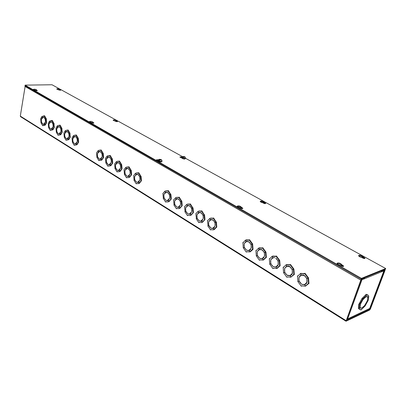 <?xml version="1.0" encoding="UTF-8"?>
<svg xmlns="http://www.w3.org/2000/svg" width="406" height="406" viewBox="0 0 406 406"><rect width="100%" height="100%" fill="white"/><g stroke="black" fill="none" stroke-linecap="round" stroke-linejoin="round"><path stroke-width="0.61" d="M346.333 320.542L361.167 279.942L364.086 278.486L364.314 277.871L361.69 278.937L360.802 280.094L346.008 321.222L369.607 310.057L370.429 308.966L385.081 270.168L384.918 269.477L382.513 270.457L382.29 271.051L384.751 270.3L370.094 309.123L369.82 309.489L369.1 309.057M346.435 320.608L369.82 309.489M25.228 85.828L20.31 116.096L20.539 116.664L345.983 321.207M263.941 203.386L264.788 203.634M362.837 258.084L364.116 258.551M381.767 270.761L382.29 271.051M240.89 208.319L241.956 208.623M341.309 265.935L342.801 266.473M301.282 274.862L299.77 276.187M301.47 275.111L303.348 274.923M299.247 277.014L301.079 274.928L300.552 273.522L304.434 273.512M305.002 273.294L308.509 277.897L306.89 278.465L304.51 275.775C306.586 277.415 307.378 279.501 306.89 282.033L307.195 281.916M308.53 277.948L306.911 278.511L308.53 277.948L308.956 283.621L308.53 283.784M308.342 283.824L305.637 286.073M306.652 283.266L304.947 284.393M303.099 284.616L305.15 284.636M301.886 285.976L301.353 286.184M308.91 282.277L308.433 282.454L308.479 283.799L308.007 283.728L305.358 286.179L301.633 285.86L301.308 286.205L297.887 281.602L299.222 281.13L301.353 283.901C299.303 282.256 298.517 280.186 298.999 277.684L298.983 281.17L297.867 281.551L297.456 275.938L297.902 276.009L300.506 273.537L301.044 274.938M300.988 273.37L300.506 273.537M286.981 266.052L285.519 267.265M287.164 266.295L288.92 266.143M286.631 264.616L289.899 264.727M290.488 264.509L293.873 269.011L292.29 269.579L289.98 266.95C291.99 268.549 292.767 270.594 292.295 273.091L292.589 272.989M292.295 273.091L292.31 269.62L293.893 269.066L294.304 274.654L293.868 274.806M293.736 274.842L290.828 277.197L287.225 276.922L286.895 277.268L283.591 272.766L284.885 272.294M291.97 274.476L290.32 275.486M288.585 275.669L290.518 275.725M287.494 277.044L286.94 277.252M283.571 272.71L284.87 272.253L283.571 272.71L283.17 267.178L283.591 267.25L286.103 264.788L286.849 266.087M273.116 257.521L271.705 258.627M273.294 257.759L274.938 257.632M272.715 256.125L275.816 256.211M276.42 255.993L279.698 260.403L278.146 260.967L275.902 258.399C277.856 259.952 278.607 261.966 278.161 264.433L278.44 264.342M278.161 264.433L278.161 261.007L279.719 260.459L280.115 265.971L279.673 266.113M279.587 266.138L277.232 268.336L276.745 268.493L276.232 267.138L276.704 268.508L273.263 268.259L272.928 268.61L269.736 264.199L270.99 263.733M277.75 265.945L276.156 266.854M274.532 267.006L276.349 267.092M276.704 268.508L276.978 268.417M273.548 268.386L272.974 268.594M269.716 264.149L270.975 263.692L269.716 264.149L269.33 258.693L269.721 258.764L272.147 256.308L272.654 257.658L273.081 257.526M259.607 249.269L258.307 250.269M259.84 249.487L261.378 249.385M259.267 247.888L262.164 247.959M262.789 247.741L265.955 252.06L264.438 252.623L262.261 250.111C264.154 251.624 264.885 253.598 264.458 256.039L264.727 255.958M264.458 256.039L264.453 252.664L265.976 252.116L266.356 257.551L265.91 257.688M266.351 256.247L265.859 256.399L265.869 257.698L263.59 259.906L263.103 260.058L262.601 258.724L263.063 260.073L259.728 259.865L259.393 260.216L256.303 255.897L257.516 255.43M263.971 257.663L262.433 258.485M260.916 258.607L262.621 258.718M260.028 259.997L259.434 260.2M256.282 255.841L257.5 255.389L256.282 255.841L255.912 250.461L256.277 250.532L258.617 248.086L259.114 249.416L259.607 249.274M256.359 250.335L255.912 250.461M244.402 243.498L245.98 241.418L246.478 241.286L245.31 242.169M246.787 241.463L248.223 241.387M246.609 241.23L246.011 241.408L245.534 240.098L245.98 241.418M246.244 239.885L248.929 239.956M249.568 239.738L252.633 243.976L252.233 244.143M249.325 241.996L249.025 242.077C250.862 243.549 251.578 245.488 251.172 247.899L251.157 244.569L252.654 244.026L253.019 249.385L250.36 251.735L249.868 251.877L249.38 250.568L249.827 251.893L246.599 251.72L246.264 252.075L243.27 247.838L244.453 247.371M250.614 249.624L249.132 250.365M247.711 250.461L249.32 250.593M246.914 251.857L246.305 252.06M165.831 192.226L165.343 192.591M166.48 192.251L167.373 192.246M166.293 192.043L165.354 192.307L164.948 191.14L165.983 190.81L167.571 191.069L167.911 190.703L170.368 194.428L169.683 194.85M166.201 190.774L167.683 190.835M168.383 190.627L170.743 194.413M168.104 192.698L167.81 192.748C169.322 193.987 169.931 195.722 169.637 197.945L169.576 194.905L170.89 194.388L171.246 198.092L171.205 199.28L170.728 199.366M170.931 199.331L169.135 201.569L168.632 201.66L168.216 200.493L168.602 201.68L167.648 201.98L165.973 201.706L165.648 202.061L163.217 198.351L164.181 197.884M168.754 200.102L167.617 200.457M166.729 200.473L167.805 200.665M168.602 201.68L167.932 201.929M166.358 201.858L165.678 202.056M176.6 198.773L176.037 199.194M177.214 198.818L178.173 198.808M177.031 198.605L176.123 198.859L175.707 197.676L176.711 197.357L178.407 197.631L178.752 197.265L181.274 201.056L180.579 201.472M176.915 197.321L178.523 197.392M179.224 197.179L181.634 201.041M178.945 199.275L178.65 199.331C180.203 200.605 180.827 202.361 180.518 204.614L180.462 201.533L181.797 201.011L182.157 204.761L182.121 205.969L181.649 206.06M181.827 206.025L179.98 208.263L179.472 208.364L179.051 207.177L179.442 208.379L178.528 208.669L176.742 208.385L176.407 208.74L173.905 204.959L174.9 204.497M179.665 206.725L178.483 207.121M177.534 207.141L178.676 207.334M179.442 208.379L178.828 208.613M177.117 208.532L176.443 208.735M185.811 207.674L187.024 205.989M188.247 205.568L189.272 205.553M188.064 205.355L187.191 205.598L186.765 204.396L187.166 205.614M187.917 204.056L189.673 204.132M190.363 203.919L192.835 207.857M190.089 206.04L189.795 206.101C191.393 207.4 192.028 209.191 191.703 211.465L191.657 208.349L193.017 207.821L193.378 211.622L193.342 212.84L192.875 212.937M193.033 212.906L191.124 215.15L190.622 215.256L190.186 214.048L191.607 211.836L189.429 214.018L188.166 213.86M190.886 213.531L189.658 213.972M188.643 214.003L189.851 214.185M190.191 214.053L190.587 215.271L191.089 215.165L190.028 215.479M188.171 215.398L187.506 215.596M197.154 214.612L198.549 212.546L199.052 212.439L198.316 212.983M199.585 212.516L200.686 212.49M199.407 212.292L198.575 212.531L198.143 211.308L199.062 211.018L201.006 211.313L201.356 210.947L204.035 214.886L203.325 215.281M199.234 210.983L201.137 211.064M201.823 210.851L204.35 214.87M201.554 212.998L201.259 213.064C202.898 214.398 203.553 216.215 203.213 218.514L203.167 215.358L204.553 214.825L204.918 218.682L204.888 219.915L204.426 220.016M204.553 219.986L202.589 222.229L202.086 222.341L201.645 221.113L202.051 222.361L201.239 222.615L199.189 222.31L198.854 222.666L196.2 218.738L197.25 218.276M202.437 220.529L201.158 221.021M200.072 221.057L201.351 221.234M202.051 222.361L201.559 222.544M199.544 222.458L198.889 222.655M210.76 219.555L209.927 220.179M211.252 219.661L212.429 219.626M211.069 219.438L210.288 219.661L209.846 218.418L210.262 219.676L210.765 219.565M210.866 218.113L212.937 218.195M213.612 217.981L216.195 222.087M213.353 220.159L213.054 220.225C214.744 221.595 215.408 223.442 215.053 225.772L215.018 222.569L216.428 222.036L216.768 227.193L216.307 227.299M216.413 227.274L214.383 229.517L213.886 229.634L213.429 228.385L214.952 226.147L212.749 228.324L211.252 228.142M214.322 227.725L212.998 228.268M211.83 228.319L213.186 228.487M214.348 229.527L213.429 229.806M211.242 229.715L210.597 229.918M44.584 115.776L46.289 118.785M44.29 117.547L44.026 117.562C45.107 118.491 45.563 119.917 45.406 121.846L45.299 119.247L46.35 118.785L46.512 122.906M46.502 122.947L45.289 125.078L44.792 125.109L44.477 124.145L45.355 122.16L43.589 124.272L42.934 124.099L43.914 124.439M44.421 124.19L43.706 124.261M45.264 125.078L43.833 125.53M43.396 125.52L42.696 125.728M43.584 117.263L42.305 117.405L42.001 116.441L43.823 116.152L44.097 115.801L45.837 118.77L45.34 119.217M43.381 117.085L42.869 117.329M43.483 115.994L43.863 115.999M52.242 120.404L53.988 123.46M51.953 122.196L51.684 122.211C52.785 123.155 53.252 124.601 53.09 126.55L52.983 123.926L54.054 123.46L54.211 127.626M54.196 127.672L52.953 129.808L52.45 129.844L52.13 128.869L52.43 129.859L51.329 130.27L50.557 130.113L50.288 130.458L48.522 127.448L49.212 126.997M52.1 128.895L51.364 128.976M52.135 128.88L50.517 129.012L51.567 129.159M52.43 129.859L51.496 130.255M51.009 130.245L50.303 130.453M51.202 121.901L49.923 122.039L49.608 121.064L51.476 120.785L51.76 120.435L53.536 123.449L53.029 123.896M50.999 121.724L50.466 121.978M51.09 120.618L51.521 120.628M60.083 125.144L61.864 128.245M59.789 126.956L59.52 126.971C60.646 127.936 61.123 129.402 60.951 131.366L60.849 128.717L61.935 128.24L62.088 132.457M62.072 132.503L60.793 134.655L60.291 134.69L59.966 133.701L59.2 133.802M59.342 135.096L60.773 134.67L60.271 134.711L59.951 133.716L58.312 133.833L59.403 133.985M58.799 135.081L58.094 135.289L56.272 132.234L56.977 131.788M58.992 126.652L57.718 126.784L57.398 125.794L58.545 125.373L59.312 125.525L59.596 125.175L61.418 128.24L60.895 128.682M58.789 126.469L58.236 126.738M58.875 125.352L59.362 125.363M68.106 129.996L69.933 133.148M67.817 131.828L67.543 131.849C68.7 132.828 69.187 134.315 69.005 136.299L68.903 133.62L70.005 133.143L70.152 137.406M70.142 137.451L68.822 139.613L67.193 140.07L66.33 139.897L66.051 140.243L64.204 137.142L64.93 136.69M68.005 138.639L67.223 138.745M66.807 138.735L67.432 138.928M68.797 139.613L67.376 140.055M66.777 140.034L66.071 140.243M66.178 131.605L65.676 131.656L64.732 133.681L66.599 131.539L67.335 131.722L66.97 131.514M66.772 131.326L65.696 131.64L65.371 130.641L66.523 130.225L67.335 130.382L67.624 130.032L69.487 133.143L68.949 133.584M66.843 130.199L67.386 130.214M76.328 134.965L78.196 138.167M76.039 136.817L75.765 136.837C76.942 137.842 77.439 139.344 77.252 141.349L77.155 138.639L78.272 138.162L78.607 141.44L78.551 142.511L78.069 142.552M78.399 142.521L77.049 144.693L76.541 144.739L76.206 143.719L76.521 144.754L75.414 145.145L74.501 144.967L74.217 145.312L72.324 142.161L73.07 141.709M76.252 143.683L75.445 143.805M74.998 143.795L75.648 143.993M77.018 144.693L75.602 145.13M74.943 145.104L74.237 145.312M75.14 136.492L73.867 136.614L73.537 135.599L74.689 135.188L75.546 135.355L75.846 135.005L77.749 138.162L77.206 138.603M74.937 136.304L73.867 136.614M75.003 135.168L75.607 135.183M138.761 172.707L140.953 176.3M138.471 174.712L138.182 174.753C139.583 175.915 140.156 177.574 139.892 179.726L139.821 176.793L141.07 176.285L141.425 179.853L141.374 181.005L140.892 181.076M141.146 181.035L139.497 183.263L138.989 183.339L138.603 182.218L138.964 183.355L137.928 183.695L136.543 183.451L136.223 183.806L133.975 180.274L134.868 179.812M138.948 181.969L137.923 182.228M137.198 182.228L138.121 182.431M139.466 183.268L138.182 183.654M136.949 183.598L136.254 183.801M134.726 176.417L136.091 174.55M137.111 174.301L137.847 174.311M136.923 174.098L135.914 174.387L135.533 173.266L136.639 172.905L137.949 173.139L138.279 172.773L140.547 176.316L139.903 176.747M136.888 172.875L138.045 172.92M128.991 166.805L131.138 170.332M128.707 168.784L128.418 168.82C129.783 169.957 130.341 171.591 130.093 173.722L130.016 170.825L131.245 170.322L131.595 173.839L131.544 174.981L131.062 175.047M131.331 175.011L129.727 177.229L129.22 177.3L128.839 176.199L129.194 177.315L128.144 177.666L126.839 177.432L126.525 177.782L124.337 174.316L125.205 173.854M129.133 175.986L128.144 176.219M127.469 176.219L128.342 176.417M129.194 177.315L128.382 177.63M127.251 177.579L126.555 177.782M125.058 170.5L126.185 168.49L126.692 168.424L126.444 168.612M127.428 168.388L128.108 168.399M127.235 168.185L126.21 168.48L125.835 167.373L126.956 167.008L128.189 167.226L128.514 166.866L130.722 170.342L130.093 170.779M127.22 166.973L128.276 167.018M119.476 161.05L121.572 164.521M119.186 163.009L118.902 163.039C120.237 164.151 120.78 165.765 120.541 167.871L120.465 165.009L121.668 164.506L122.018 167.988L121.967 169.114L121.485 169.175M121.764 169.14L120.212 171.352L119.704 171.418L119.328 170.327L120.47 168.221L118.445 170.388L117.776 170.307M119.567 170.155L118.618 170.363M117.984 170.363L118.816 170.561M119.334 170.337L119.674 171.433L120.181 171.368L118.841 171.758M117.801 171.713L117.101 171.916M117.984 162.623L118.623 162.633M117.791 162.425L116.75 162.72L116.385 161.634L117.522 161.258L118.674 161.466L118.994 161.106L121.145 164.526L120.531 164.963M117.791 161.228L118.755 161.263M110.204 155.442L112.244 158.853M109.914 157.376L109.63 157.411C110.929 158.497 111.462 160.086 111.239 162.172L111.153 159.34L112.34 158.842L112.685 162.278L112.635 163.395L112.152 163.451M112.442 163.415L110.934 165.618L110.427 165.684L110.062 164.608L111.168 162.517L109.168 164.679L108.564 164.608M110.254 164.471L109.336 164.658M108.742 164.653L109.534 164.851M110.904 165.623L109.544 166.034M108.59 165.998L107.889 166.196M108.783 157.005L109.376 157.02M108.585 156.812L107.534 157.112L107.179 156.041L108.321 155.655L109.407 155.853L109.721 155.498L111.817 158.858L111.219 159.299M108.6 155.625L109.483 155.655M101.16 149.976L103.154 153.331M100.871 151.89L100.586 151.915C101.855 152.981 102.378 154.549 102.165 156.614L102.073 153.813L103.246 153.321L103.586 156.716L103.535 157.817L103.048 157.873M103.352 157.838L101.886 160.035L101.378 160.091L101.023 159.035L102.094 156.955L100.13 159.111L99.587 159.05M101.17 158.924L100.287 159.091M99.734 159.086L100.485 159.284M101.028 159.045L101.353 160.106L101.86 160.05L100.48 160.456M99.612 160.421L98.907 160.624M97.496 153.63L98.526 151.651L98.917 151.687M99.805 151.529L100.358 151.545M99.607 151.336L98.546 151.641L98.196 150.585L99.343 150.19L100.368 150.382L100.678 150.027L102.723 153.331L102.134 153.772M99.637 150.164L100.439 150.19M297.887 281.602L299.004 281.216M305.043 284.682L304.779 284.784L305.312 286.194M304.779 284.784L301.978 284.261M305.358 286.179L304.815 284.768L306.992 282.581L306.753 282.439L304.642 284.51L301.648 284.383M308.052 278.125L308.433 282.454M306.911 278.511L306.89 282.033M304.804 275.669L304.51 275.775M305.885 274.349L305.408 274.517L308.032 278.069M300.552 273.522L304.226 273.801L304.571 273.451L305.408 274.517M301.079 274.928L304.216 275.288L304.13 275.547L301.303 275.172L301.785 274.999M298.897 277.136L299.131 277.278L301.303 275.172M284.885 268.239L286.626 266.163M286.814 266.097L286.103 264.788M284.652 272.33L284.657 268.889C284.195 271.36 284.961 273.395 286.951 274.994L284.667 272.37M290.265 275.826L287.235 275.466L287.311 275.217L290.021 275.593L292.168 273.492L292.396 273.634L290.265 275.826L290.782 277.212M287.235 275.466L287.57 275.349M294.274 273.324L293.792 273.492L293.822 274.826L293.381 274.75L290.828 277.197L290.3 275.816M293.411 269.229L293.792 273.492M290.275 266.849L289.98 266.95M293.873 269.011L292.29 269.579M291.33 265.539L290.848 265.702L293.391 269.173M286.144 264.773L289.701 265.011L290.051 264.651L290.848 265.702M286.661 266.148L289.696 266.473L289.615 266.727L286.986 266.356L287.473 266.194M284.56 268.351L286.986 266.356M270.969 259.738L272.654 257.658M272.69 257.648L273.025 257.541L272.69 257.648L272.147 256.308M270.761 263.758L270.756 260.368C270.32 262.809 271.066 264.808 272.989 266.361L270.777 263.798M276.202 267.148L273.608 266.717M276.232 267.138L278.257 264.966L278.034 264.829L275.862 266.95L273.268 266.828M280.094 264.651L279.607 264.813L279.627 266.128L279.211 266.057L276.745 268.493M279.232 260.611L279.607 264.813M276.202 258.307L275.902 258.399M279.698 260.403L278.146 260.967M277.227 257.008L276.74 257.16L279.211 260.561M272.187 256.293L275.628 256.49L275.984 256.13L276.74 257.16M273.025 257.541L273.593 257.668M270.66 259.835L273.106 257.815M257.485 251.497L259.114 249.416M259.637 249.259L259.145 249.401L258.617 248.086M257.292 255.45L257.282 252.106C256.861 254.516 257.592 256.48 259.459 257.993L257.308 255.491M262.57 258.739L260.073 258.343M262.601 258.724L264.342 256.43L262.149 258.571L259.728 258.449M265.869 257.698L265.483 257.627L263.103 260.058M265.488 252.263L265.859 256.399M262.555 250.025L262.261 250.111M265.955 252.06L264.438 252.623M263.555 248.741L263.068 248.883L265.468 252.207M258.658 248.071L261.987 248.233L262.342 247.868L263.068 248.883M259.145 249.401L261.916 249.903L259.637 249.543L260.129 249.401M257.186 251.583L259.637 249.543M243.671 247.67L243.25 247.787L242.889 242.483L243.235 242.549L245.498 240.113M244.437 247.335L243.25 247.787M244.229 247.391L244.214 244.092C243.813 246.472 244.519 248.406 246.335 249.878L244.245 247.432M249.35 250.578L246.95 250.223M249.38 250.568L251.055 248.289L248.858 250.441L246.594 250.324M253.024 248.102L252.532 248.239L252.527 249.528L252.167 249.457L249.868 251.877M252.156 244.163L252.532 248.239M251.172 247.899L251.431 247.827M249.025 242.077L251.141 244.529L251.502 244.432M252.633 243.976L251.141 244.529M250.299 240.722L249.807 240.854L252.141 244.113M245.534 240.098L248.761 240.225L249.117 239.86L249.807 240.854M246.011 241.408L248.695 241.874L246.574 241.524L247.066 241.387M244.118 243.575L246.574 241.524M164.054 194.362L165.328 192.322L165.836 192.236M164.953 191.15L165.328 192.322M163.344 198.28L162.887 193.459L164.917 191.155M164.166 197.849L163.197 198.306M163.988 197.884L163.928 194.865C163.638 197.067 164.237 198.793 165.734 200.036L164.004 197.92M168.191 200.503L167.445 200.742L166.343 200.361M168.216 200.493L169.546 198.311L167.404 200.493L165.952 200.432M171.246 198.092L170.743 198.179L170.698 199.371L168.632 201.66M170.383 194.474L170.743 198.179M167.81 192.748L169.566 194.87M170.87 194.342L170.368 194.428M168.932 191.5L168.429 191.586M165.354 192.307L166.15 192.053L167.536 192.581L166.186 192.302L166.693 192.216M163.846 194.398L166.186 192.302M174.783 200.924L176.097 198.874L176.6 198.783M175.712 197.686L176.097 198.874M174.052 204.883L173.575 200.006L175.676 197.692M174.885 204.462L173.89 204.913M174.707 204.492L174.646 201.437C174.341 203.665 174.961 205.416 176.498 206.69L174.717 204.528M179.026 207.187L178.305 207.415L177.102 207.019M179.051 207.177L180.426 204.979L178.264 207.161L176.717 207.09M182.157 204.761L181.655 204.857L181.614 206.065L179.472 208.364M181.294 201.107L181.655 204.857M178.65 199.331L180.452 201.498M181.781 200.965L181.274 201.056M179.792 198.072L179.285 198.164M176.123 198.859L176.894 198.615L178.371 199.158L176.93 198.869L177.437 198.778M174.565 200.965L176.93 198.869M185.06 211.668L184.557 206.735L186.735 204.411M185.902 211.252L184.882 211.704M185.72 211.287L185.669 208.197C185.349 210.45 185.978 212.226 187.557 213.531L185.918 211.287M190.587 215.271L189.719 215.545L187.805 215.251L187.47 215.606L184.897 211.754L185.735 211.328M190.16 214.058L187.785 213.942M193.378 211.622L192.875 211.729L192.84 212.947L190.622 215.256M192.51 207.923L192.875 211.729M189.795 206.101L191.789 208.278M192.997 207.776L191.642 208.308M190.957 204.822L190.455 204.923L192.495 207.872M186.765 204.396L187.729 204.091L189.546 204.375L189.896 204.01L190.455 204.923M187.191 205.598L187.932 205.37L189.506 205.923L187.973 205.624L188.475 205.522M185.583 207.72L187.973 205.624M198.143 211.313L198.549 212.546M196.387 218.646L195.854 213.652L198.108 211.323M197.235 218.24L196.179 218.692M197.047 218.281L197.001 215.144C196.666 217.423 197.311 219.23 198.935 220.57L197.062 218.316M201.615 221.128L200.975 221.331L199.544 220.9M201.645 221.113L203.112 218.89L200.924 221.072L199.173 220.986M204.918 218.682L204.416 218.793L204.385 220.027L202.086 222.341M204.051 214.936L204.416 218.793M201.259 213.064L203.157 215.317M204.538 214.779L204.035 214.886M202.442 211.77L201.939 211.876M198.575 212.531L199.28 212.313L200.96 212.881L199.326 212.566L199.828 212.465M196.915 214.657L199.326 212.566M208.821 221.747L210.262 219.676M208.045 225.822L207.471 220.773L209.811 218.433M208.892 225.426L207.806 225.878M208.699 225.467L208.664 222.295C208.314 224.599 208.973 226.436 210.643 227.807L208.907 225.462M214.348 229.532L213.094 229.887L210.897 229.573L210.557 229.928L207.826 225.929L208.714 225.508M213.434 228.395L213.85 229.654M213.404 228.4L210.881 228.228M216.794 225.944L216.296 226.061L216.271 227.309L215.972 227.243L213.886 229.634M215.926 222.148L216.296 226.061M213.054 220.225L215.195 222.488M216.413 221.986L215.002 222.529M214.256 218.92L213.754 219.032L215.911 222.102M209.846 218.418L210.709 218.149L212.8 218.448L213.15 218.083L213.754 219.032M210.288 219.661L210.953 219.453L212.744 220.042L210.998 219.717L211.501 219.605M208.572 221.803L210.998 219.717M44.026 117.562L45.289 119.222M46.34 118.745L45.837 118.77M44.929 116.492L44.427 116.517M41.442 119.323L43.198 117.283L43.868 117.248M41.305 119.328L42.29 117.42L42.006 116.456M41.001 122.724L40.666 118.603L41.98 116.461M41.615 122.287L40.94 122.729M41.478 122.297L41.371 119.719C41.219 121.633 41.676 123.054 42.742 123.982L41.625 122.318M45.269 125.094L42.945 125.388L42.676 125.733L40.95 122.764L41.488 122.328M44.482 124.16L44.767 125.124M44.462 124.16L42.899 124.297M46.68 121.912L46.177 121.942L46.127 122.972L44.792 125.109M45.848 118.811L46.177 121.942M51.684 122.211L52.973 123.896M54.039 123.419L53.536 123.449M52.602 121.13L52.095 121.161M50.364 122.013L49.923 122.039M49.03 123.967L50.821 121.927L51.521 121.891M48.893 123.977L49.908 122.054L50.329 122.028M49.613 121.079L49.908 122.054M48.578 127.403L48.233 123.236L49.588 121.084M49.202 126.966L48.512 127.408M49.065 126.976L48.959 124.373C48.796 126.302 49.263 127.743 50.354 128.692L49.075 127.007M52.13 128.869L53.034 126.87L51.242 128.986L50.517 129.012M54.384 126.621L53.881 126.657L53.825 127.697L52.45 129.844M53.546 123.49L53.881 126.657M59.52 126.971L60.839 128.687M61.92 128.205L61.418 128.24M60.448 125.88L59.946 125.911M58.195 126.753L57.718 126.784M56.799 128.722L58.616 126.677L59.352 126.647M56.657 128.732L57.698 126.799L58.154 126.768M57.403 125.809L57.698 126.799M56.327 132.194L55.982 127.981L57.373 125.814M56.967 131.757L56.256 132.199M56.83 131.767L56.723 129.133C56.556 131.082 57.028 132.544 58.144 133.508L56.84 131.798M60.271 134.711L59.164 135.112L58.352 134.949L58.073 135.289M59.966 133.701L60.895 131.691L59.073 133.813L58.312 133.833M62.265 131.442L61.763 131.483L61.707 132.529L60.291 134.69M61.428 128.276L61.763 131.483M67.543 131.849L68.893 133.589M69.989 133.102L69.487 133.143M68.487 130.742L67.985 130.778M65.696 131.64L67.376 131.514M65.376 130.656L65.676 131.656M64.26 137.096L63.909 132.838L65.346 130.656M64.919 136.66L64.189 137.101M64.777 136.67L64.676 134.005C64.493 135.98 64.98 137.456 66.122 138.441L64.782 136.7M68.802 139.628L68.299 139.669L67.99 138.654L68.944 136.624L67.091 138.756L66.33 138.568L66.777 138.73M67.995 138.664L68.299 139.669L69.781 137.482L69.837 136.421L70.339 136.38M67.969 138.664L67.107 138.974L66.29 138.771M69.497 133.178L69.837 136.421M75.765 136.837L77.145 138.608M78.256 138.121L77.749 138.162M76.719 135.721L76.216 135.761M72.897 138.578L74.775 136.517L75.587 136.502M72.745 138.588L73.846 136.629L74.354 136.589M73.542 135.614L73.846 136.629M72.39 142.115L72.029 137.812L73.511 135.619M73.06 141.679L72.314 142.12M72.913 141.689L72.816 138.999C72.628 140.989 73.121 142.486 74.293 143.491L72.923 141.719M77.023 144.709L76.521 144.754M76.186 143.734L75.323 144.039L74.465 143.825L74.937 143.785M76.206 143.719L77.191 141.679L75.308 143.82L74.465 143.825M78.607 141.44L78.104 141.481L78.048 142.552L76.541 144.739M77.764 138.202L78.104 141.481M138.182 174.753L139.811 176.757M141.055 176.24L140.547 176.316M139.253 173.545L138.745 173.616M135.914 174.387L136.766 174.108L137.928 174.6L136.792 174.347L137.299 174.275M134.533 176.443L136.792 174.347M135.538 173.281L135.888 174.397M134.076 180.213L133.665 175.554L135.502 173.286M134.853 179.782L133.96 180.228M134.69 179.802L134.614 176.889C134.361 179.026 134.924 180.68 136.309 181.842L134.701 179.838M139.471 183.279L138.964 183.355M138.578 182.233L137.771 182.497L136.923 182.157M138.603 182.218L139.816 180.081L137.741 182.258L136.512 182.218M141.425 179.853L140.918 179.924L140.867 181.081L138.989 183.339M140.562 176.356L140.918 179.924M128.418 168.82L130.006 170.789M131.229 170.276L130.722 170.342M129.468 167.627L128.961 167.693M126.21 168.48L127.073 168.191L128.169 168.673L127.098 168.429L127.606 168.363M124.87 170.525L127.098 168.429M125.84 167.389L126.185 168.49M124.429 174.255L124.028 169.652L125.809 167.394M125.19 173.824L124.322 174.27M125.028 173.844L124.952 170.967C124.703 173.078 125.261 174.707 126.611 175.844L125.038 173.88M128.844 176.209L127.997 176.483L127.225 176.153M128.839 176.199L130.016 174.072L127.966 176.245L126.809 176.214M131.595 173.839L131.087 173.91L131.036 175.052L129.22 177.3M130.737 170.388L131.087 173.91M118.902 163.039L120.45 164.973M121.658 164.466L121.145 164.526M119.937 161.862L119.43 161.923M116.75 162.72L117.628 162.43L118.664 162.897L117.649 162.664L118.156 162.603M115.634 164.734L117.649 162.664M115.456 164.755L116.73 162.735L117.238 162.674M116.39 161.649L116.73 162.735M115.03 168.454L114.634 163.902L116.36 161.654M115.776 168.018L114.928 168.465M115.614 168.038L115.532 165.191C115.299 167.282 115.842 168.886 117.161 169.997L115.786 168.048M119.674 171.433L118.608 171.789L117.385 171.565L117.075 171.921L114.944 168.505L115.624 168.069M119.308 170.342L118.476 170.621L117.354 170.363M122.018 167.988L121.511 168.048L121.46 169.18L119.704 171.418M121.161 164.572L121.511 168.048M109.63 157.411L111.142 159.304M112.325 158.802L111.817 158.858M110.645 156.244L110.138 156.3M107.534 157.112L108.417 156.812L109.397 157.264L108.438 157.046L108.945 156.99M106.448 159.111L108.438 157.046M106.276 159.132L107.514 157.122L108.021 157.066M107.184 156.056L107.514 157.122M105.864 162.791L105.479 158.294L107.148 156.056M106.595 162.354L105.768 162.806M106.438 162.375L106.352 159.563C106.128 161.634 106.661 163.212 107.945 164.303L106.605 162.39M110.904 165.638L109.321 166.064L108.169 165.851L107.864 166.201L105.783 162.847L106.448 162.405M110.067 164.618L110.402 165.699M110.041 164.623L109.194 164.907L108.133 164.658M112.685 162.278L112.178 162.339L112.127 163.456L110.427 165.684M111.833 158.903L112.178 162.339M100.586 151.915L102.063 153.783M103.231 153.28L102.723 153.331M101.591 150.763L101.084 150.814M98.546 151.641L99.434 151.336L100.358 151.778L99.455 151.565L99.962 151.514M97.328 153.651L99.455 151.565M98.201 150.601L98.526 151.651M96.927 157.274L96.552 152.829L98.171 150.601M97.643 156.838L96.841 157.284M97.491 156.853L97.399 154.072C97.186 156.122 97.709 157.68 98.962 158.746L97.653 156.868M101.353 160.106L100.267 160.477L99.181 160.274L98.881 160.624L96.856 157.325L97.501 156.883M101.003 159.045L100.15 159.34L99.145 159.101M103.586 156.716L103.078 156.772L103.028 157.873L101.378 160.091M102.738 153.377L103.078 156.772M382.005 270.893L381.635 271.046M361.208 279.851L364.421 278.815L363.943 278.541M381.574 270.843L381.589 271.787L383.878 270.853L383.919 270.386M362.157 298.344L366.207 294.294M366.775 294.629L367.516 294.837M367.136 296.72L366.988 296.405M359.604 309.479L358.407 308.306M360.152 307.921L360.498 307.9M361.457 308.063L360.538 308.276L359.995 307.601L359.122 308.743L358.381 308.291L358.767 304.536M358.792 304.459L362.081 298.303L362.832 298.745L363.035 299.415L360.746 303.688C362.162 300.41 363.883 298.151 365.902 296.913L365.72 296.806M346.881 318.979L347.617 318.933L346.673 319.552M364.4 277.836L364.421 278.815L381.589 271.787M347.186 319.446L369.181 309.017L369.841 308.332L384.025 270.716M359.229 303.272L359.975 303.718L362.832 298.745M359.122 308.743L359.406 304.916L359.975 303.718M360.558 307.936L359.995 307.596L360.594 304.104C359.889 306.231 359.919 307.54 360.69 308.017L361.792 307.951L361.695 308.205M358.391 308.321L359.132 308.773L360.01 307.611M364.74 305.322L365.03 306.033L361.005 310.001L361 309.565L359.772 309.58L359.132 308.773M364.837 305.378L362.035 307.839C364.04 306.581 365.74 304.343 367.136 301.12L364.776 305.276M365.004 305.936L364.872 305.332M368.749 296.075L368.44 299.912L365.075 305.982M367.496 296.994L367.897 297.233L368.77 296.086M367.897 297.233L367.334 300.577M365.496 295.045L366.242 295.487L366.938 294.726L366.943 295.177L368.09 295.177L368.76 296.055L367.892 297.207L367.344 296.492L366.146 296.806L367.197 296.756C367.978 297.243 368.009 298.557 367.288 300.709L367.435 300.643M367.892 297.207L367.46 296.948M362.127 298.248L362.873 298.689L366.242 295.487M363.01 299.334L362.873 298.689M363.071 299.369L365.902 296.913M361.147 279.161L385.416 269.274L385.7 268.528L361.431 278.379L361.147 279.161L25.005 85.702L25.091 85.133L52.024 84.763L182.517 156.63M36.621 90.122L37.332 90.629L35.413 90.462L33.297 89.406C34.525 89.021 35.657 89.224 36.697 90.015L36.672 90.777M33.627 89.756L36.565 90.457M59.931 89.66L60.656 90.162L58.824 89.985L56.713 88.95C57.901 88.599 58.997 88.807 59.992 89.569L59.966 90.289M57.048 89.3L59.87 90.015L59.058 89.564M93.04 122.399L93.908 123.038L91.908 122.866L89.452 121.582C90.802 121.125 92.01 121.369 93.091 122.307L92.923 123.008L93.278 123.216M89.711 121.952L92.959 122.815M116.598 120.912L117.476 121.541L115.568 121.364L113.127 120.105C114.431 119.694 115.598 119.937 116.629 120.841L116.476 121.506L116.816 121.693M113.391 120.47L116.507 121.358M156.483 160.248L158.391 160.355M180.117 157.355L181.984 157.508M237.307 206.563C239.251 206.436 240.58 206.923 241.291 208.029L242.352 208.643M260.363 201.68C262.2 201.615 263.474 202.086 264.179 203.101L265.204 203.675M337.117 263.702C339.106 263.565 340.609 264.169 341.624 265.519L343.212 266.493M358.691 255.947C360.574 255.881 362.01 256.465 363 257.693L364.537 258.592M185.512 158.279L385.7 268.528M361.431 278.379L25.091 85.133M158.35 161.02L156.29 159.857L158.655 159.731M181.969 158.107L179.914 156.97L182.218 156.894M240.687 208.212L239.773 207.689C238.124 207.319 237.256 206.801 237.175 206.146C238.799 205.543 240.235 205.933 241.494 207.319L242.879 208.41L240.687 208.212M241.291 208.029L241.494 207.319M263.692 203.264L262.783 202.761C261.165 202.391 260.307 201.894 260.216 201.264C261.738 200.731 263.129 201.117 264.382 202.416L265.773 203.472L263.692 203.264M264.179 203.101L264.382 202.416M341.426 266.001L340.279 265.341C338.228 264.854 337.147 264.154 337.036 263.245C338.7 262.58 340.319 263.083 341.893 264.753L343.735 266.25L341.426 266.001M341.624 265.519L341.893 264.753M362.903 258.12L361.782 257.5C359.782 257.018 358.716 256.348 358.589 255.496C360.147 254.912 361.705 255.399 363.268 256.957L365.09 258.378L362.903 258.12M363 257.693L363.268 256.957M161.162 161.979C159.923 161.984 159.035 161.679 158.497 161.075M160.507 159.959L160.593 159.599L161.324 159.786M161.624 159.878L159.994 159.949L159.193 160.715L158.792 160.487L159.918 159.451L160.593 159.599M159.345 160.416L158.792 160.487M159.898 159.68L159.827 159.994M184.7 159.03C183.507 159.03 182.639 158.731 182.096 158.127M184.405 156.696L184.801 156.914L184.527 157.173L183.588 157.066L182.822 157.802L182.421 157.584L183.466 156.589L184.405 156.696C183.441 156.437 183.035 156.488 183.187 156.843M185.095 156.99L184.806 156.914C184.963 157.274 184.557 157.325 183.588 157.066M184.04 157.066L184.121 156.731M182.969 157.513L182.421 157.584M183.471 156.807L183.395 157.122M115.497 120.724L116.451 121.252M262.575 201.929L263.956 202.69M360.898 256.216L362.609 257.155M370.094 309.123L369.516 308.773M384.487 270.152L384.751 270.3M24.898 86.376L360.802 280.094M20.31 116.096L345.998 320.573M361.944 279.83L347.617 318.933L369.683 308.484L383.878 270.853M37.093 90.761L37.149 90.426M60.408 90.284L60.464 89.954M93.578 123.201L93.664 122.754M117.136 121.693L117.222 121.257M242.204 208.552L242.407 207.842M265.082 203.604L265.285 202.919M342.771 266.174L343.04 265.407M364.121 258.312L364.39 257.577M161.385 161.847C159.705 161.811 158.68 161.431 158.31 160.705C158.193 161.339 159.167 161.771 161.243 161.999L161.385 161.847M161.943 161.552L162.07 161.004L161.512 161.299C159.832 161.258 158.807 160.877 158.436 160.157L158.31 160.705M161.304 159.791C161.431 160.162 160.994 160.218 159.994 159.949M159.594 159.72C159.467 159.345 159.903 159.294 160.898 159.558M184.923 158.898C183.299 158.853 182.294 158.477 181.918 157.782C181.771 158.376 182.725 158.802 184.781 159.045L184.923 158.898M185.42 158.639L185.552 158.107L185.055 158.37L182.238 157.609L182.05 157.249L181.918 157.782M263.22 202.198L263.535 202.371M361.665 256.536L362.056 256.754M297.456 275.938L297.933 275.765M304.749 284.794L305.073 284.672M304.571 273.451L305.048 273.279M300.739 273.466L301.216 273.294M283.17 267.178L283.657 267.016M290.117 275.872L290.437 275.76M290.051 264.651L290.534 264.494M286.474 264.671L286.956 264.509M269.33 258.693L269.817 258.541M275.953 267.229L276.263 267.128M275.984 256.13L276.471 255.978M272.639 256.15L273.126 256.003M262.23 258.845L262.53 258.754M262.342 247.868L262.834 247.726M259.216 247.899L259.708 247.756M242.889 242.483L243.311 242.367M248.929 250.71L249.223 250.629M249.117 239.86L249.609 239.728M246.188 239.895L246.681 239.763M162.887 193.459L163.146 193.413M167.911 190.703L168.419 190.622M165.983 190.81L166.49 190.724M173.575 200.006L173.849 199.955M178.752 197.265L179.254 197.174M176.711 197.357L177.214 197.265M184.557 206.735L184.852 206.674M189.896 204.01L190.399 203.913M187.729 204.091L188.237 203.995M195.854 213.652L196.169 213.586M201.356 210.947L201.858 210.841M199.062 211.018L199.564 210.917M207.471 220.773L207.811 220.697M212.805 228.588L213.069 228.522M213.15 218.083L213.652 217.976M210.709 218.149L211.211 218.037M44.097 115.801L44.599 115.776M43.143 116.009L43.64 115.984M43.198 117.283L43.701 117.258M46.142 122.972L46.629 122.942M51.76 120.435L52.262 120.404M50.755 120.638L51.257 120.607M50.821 121.927L51.323 121.896M53.846 127.692L54.328 127.662M59.596 125.175L60.103 125.144M58.545 125.373L59.053 125.342M58.616 126.677L59.124 126.642M61.727 132.529L62.214 132.493M67.624 130.032L68.127 129.996M66.523 130.225L67.026 130.189M66.599 131.539L67.107 131.503M69.802 137.482L70.284 137.441M75.846 135.005L76.348 134.965M74.689 135.188L75.196 135.152M74.775 136.517L75.277 136.477M138.279 172.773L138.786 172.707M136.639 172.905L137.147 172.839M128.514 166.866L129.022 166.8M126.956 167.008L127.464 166.942M118.994 161.106L119.506 161.05M117.522 161.258L118.029 161.197M109.721 155.498L110.229 155.442M108.321 155.655L108.828 155.6M100.678 150.027L101.185 149.976M99.343 150.19L99.851 150.139M359.391 304.911L358.66 304.47M360.99 309.991L360.487 309.687M367.197 296.756L366.643 296.431M368.09 295.177L367.344 294.736M366.938 294.726L366.192 294.284M162.07 161.004L161.588 159.852M158.436 160.157L159.066 159.426C159.878 159.426 158.528 159.025 161.025 159.548L161.111 159.583M182.05 157.249C181.583 156.62 182.431 156.442 184.593 156.711M185.552 158.107L185.06 156.965"/></g></svg>
